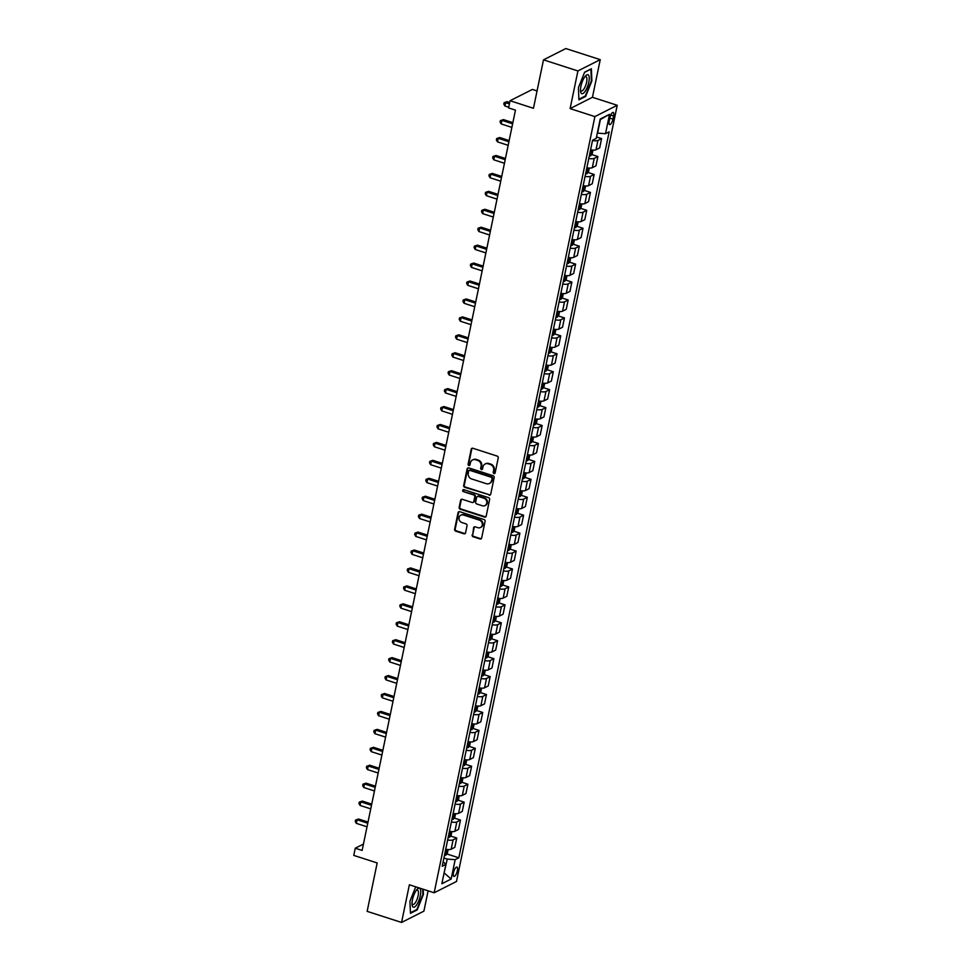 <?xml version="1.0" encoding="UTF-8"?>
<svg xmlns="http://www.w3.org/2000/svg" width="971" height="971" viewBox="0 0 971 971"><rect width="100%" height="100%" fill="white"/><g stroke="black" fill="none" stroke-linecap="round" stroke-linejoin="round"><path stroke-width="1.46" d="M493.984 473.581A1.056 0.947 -116.8 0 0 495.137 472.901L498.232 457.936A1.505 1.347 -116.8 0 0 497.176 456.091L472.841 448.25A1.505 1.347 -116.8 0 0 471.202 449.221L468.107 464.187A1.056 0.947 -116.8 0 0 469.527 465.437A1.056 0.947 -116.8 0 0 470 464.793L470.401 462.864A4.819 4.321 -116.8 0 1 475.656 459.744L477.683 460.4A4.819 4.321 -116.8 0 1 481.07 466.298L480.669 468.24A1.056 0.947 -116.8 0 0 482.089 469.479A1.056 0.947 -116.8 0 0 482.563 468.847L482.963 466.905A4.819 4.321 -116.8 0 1 488.219 463.798L490.246 464.454A4.819 4.321 -116.8 0 1 493.644 470.352L493.244 472.282A1.056 0.947 -116.8 0 0 493.984 473.581M485.427 463.871A4.819 4.321 -116.8 0 1 488.826 463.495L490.853 464.15A4.819 4.321 -116.8 0 1 494.239 470.049L493.838 471.979A1.056 0.947 -116.8 0 0 494.931 473.314M472.197 448.214A1.505 1.347 -116.8 0 0 471.809 448.918L468.702 463.883A1.056 0.947 -116.8 0 0 469.794 465.218M472.853 459.817A4.819 4.321 -116.8 0 1 476.263 459.441L478.29 460.096A4.819 4.321 -116.8 0 1 481.677 465.995L481.276 467.937A1.056 0.947 -116.8 0 0 482.369 469.272M457.353 870.756A4.904 1.614 107.9 0 0 456.928 867.067A4.904 1.614 107.9 0 0 453.493 872.711A4.904 1.614 107.9 0 0 453.918 876.4A4.904 1.614 107.9 0 0 457.353 870.756M472.124 534.924A1.505 1.347 -116.8 0 0 473.18 536.769L480.014 538.966A1.505 1.347 -116.8 0 0 481.652 537.995L485.087 521.378A1.505 1.347 -116.8 0 0 484.031 519.534L459.708 511.693A1.505 1.347 -116.8 0 0 458.057 512.664L454.622 529.28A1.505 1.347 -116.8 0 0 455.678 531.125L463.92 533.783A1.505 1.347 -116.8 0 0 465.57 532.812L467.039 525.699A1.505 1.347 -116.8 0 0 465.983 523.855L461.893 522.544A4.03 3.605 -116.8 0 1 460.861 515.176A4.03 3.605 -116.8 0 1 463.458 515.006L479.468 520.165A4.03 3.605 -116.8 0 1 477.914 527.702L475.244 526.84A1.505 1.347 -116.8 0 0 473.593 527.811L472.731 534.62A1.505 1.347 -116.8 0 0 473.787 536.465L480.609 538.662A1.505 1.347 -116.8 0 0 481.264 538.699M577.915 70.944L570.111 108.606L592.444 97.294L600.248 59.644L577.915 70.944L543.493 59.85L533.455 108.279L510.054 100.729L508.573 107.915L515.455 110.124L362.134 850.438L355.252 848.229L353.772 855.402L377.173 862.94L367.147 911.356L401.569 922.45L423.902 911.15L428.114 890.832M570.111 108.606L594.895 116.593L434.158 892.774L409.374 884.787L401.569 922.45M489.081 495.174A1.505 1.347 -116.8 0 0 490.719 494.19L494.166 477.574A1.505 1.347 -116.8 0 0 493.098 475.729L468.775 467.901A1.505 1.347 -116.8 0 0 467.136 468.872L463.689 485.488A1.505 1.347 -116.8 0 0 464.757 487.333L489.687 494.858A1.505 1.347 -116.8 0 0 490.331 494.907M489.627 499.482L486.192 516.099A1.505 1.347 -116.8 0 1 484.541 517.07L460.218 509.229A1.505 1.347 -116.8 0 1 459.162 507.384L460.63 500.271A1.505 1.347 -116.8 0 1 462.269 499.3L472.137 502.48A1.505 1.347 -116.8 0 0 473.787 501.509L474.758 496.788A1.505 1.347 -116.8 0 0 473.702 494.943L463.422 491.642A1.056 0.947 -116.8 0 1 463.155 489.712A1.056 0.947 -116.8 0 1 463.835 489.663L488.571 497.638A1.505 1.347 -116.8 0 1 489.627 499.482M543.493 59.85L565.826 48.55L600.248 59.644M609.873 117.867L609.218 121.023A4.746 1.566 107.9 0 0 609.63 124.604A4.746 1.566 107.9 0 0 612.956 119.13L613.611 115.974A4.746 1.566 107.9 0 0 613.199 112.405A4.746 1.566 107.9 0 0 609.873 117.867M594.895 116.593L617.228 105.281L456.491 881.474L434.158 892.774M609.521 114.323L605.516 133.695L597.59 133.136L600.406 119.506L609.521 114.323L600.224 119.032L596.218 138.392L592.565 140.249L442.218 866.217L445.871 864.36L443.152 861.726M446.794 853.934L458.822 857.818L609.169 131.838L605.516 133.695M458.822 857.818L455.168 859.663L451.163 879.034L441.866 883.731L445.871 864.36M537.048 90.934L532.387 89.429L510.054 100.729M592.444 97.294L617.228 105.281M363.457 844.078L355.252 848.229M444.16 872.65L447.243 859.104L443.917 858.036M444.111 872.905L451.163 879.034M596.51 136.947L601.595 138.586L597.942 140.431A6.129 1.796 -168.3 0 1 592.504 140.504M590.574 149.837A6.129 1.796 -168.3 0 0 596.012 149.765L599.665 147.92L601.595 138.586M591.642 154.51L597.881 156.525L594.228 158.37A6.129 1.796 -168.3 0 1 588.79 158.443M586.86 167.765A6.129 1.796 -168.3 0 0 592.298 167.692L595.951 165.847L597.881 156.525M587.928 172.45L594.167 174.452L590.514 176.309A6.129 1.796 -168.3 0 1 585.076 176.37M583.146 185.704A6.129 1.796 -168.3 0 0 588.584 185.631L592.237 183.786L594.167 174.452M584.214 190.377L590.453 192.392L586.8 194.236A6.129 1.796 -168.3 0 1 581.362 194.309M579.432 203.631A6.129 1.796 -168.3 0 0 584.87 203.57L588.523 201.713L590.453 192.392M580.5 208.316L586.739 210.319L583.086 212.176A6.129 1.796 -168.3 0 1 577.648 212.248M575.718 221.57A6.129 1.796 -168.3 0 0 581.156 221.497L584.809 219.652L586.739 210.319M576.786 226.243L583.025 228.258L579.371 230.103A6.129 1.796 -168.3 0 1 573.934 230.176M572.004 239.497A6.129 1.796 -168.3 0 0 577.442 239.436L581.095 237.579L583.025 228.258M573.072 244.182L579.311 246.197L575.657 248.042A6.129 1.796 -168.3 0 1 570.22 248.115M568.29 257.436A6.129 1.796 -168.3 0 0 573.727 257.364L577.381 255.519L579.311 246.197M569.358 262.109L575.597 264.124L571.943 265.969A6.129 1.796 -168.3 0 1 566.506 266.042M564.576 275.376A6.129 1.796 -168.3 0 0 570.013 275.303L573.667 273.458L575.597 264.124M565.644 280.049L571.883 282.063L568.229 283.908A6.129 1.796 -168.3 0 1 562.792 283.981M560.862 293.303A6.129 1.796 -168.3 0 0 566.299 293.23L569.953 291.385L571.883 282.063M561.93 297.988L568.169 299.99L564.515 301.847A6.129 1.796 -168.3 0 1 559.078 301.908M557.148 311.242A6.129 1.796 -168.3 0 0 562.585 311.169L566.239 309.324L568.169 299.99M558.216 315.915L564.454 317.93L560.801 319.775A6.129 1.796 -168.3 0 1 555.363 319.847M553.434 329.169A6.129 1.796 -168.3 0 0 558.871 329.108L562.525 327.251L564.454 317.93M554.502 333.854L560.74 335.857L557.087 337.714A6.129 1.796 -168.3 0 1 551.649 337.787M549.72 347.108A6.129 1.796 -168.3 0 0 555.157 347.035L558.811 345.19L560.74 335.857M550.788 351.781L557.026 353.796L553.373 355.641A6.129 1.796 -168.3 0 1 547.935 355.714M546.005 365.035A6.129 1.796 -168.3 0 0 551.443 364.975L555.096 363.118L557.026 353.796M547.074 369.72L553.312 371.735L549.659 373.58A6.129 1.796 -168.3 0 1 544.221 373.653M542.291 382.975A6.129 1.796 -168.3 0 0 547.729 382.902L551.382 381.057L553.312 371.735M543.359 387.647L549.598 389.662L545.945 391.507A6.129 1.796 -168.3 0 1 540.507 391.58M538.577 400.914A6.129 1.796 -168.3 0 0 544.015 400.841L547.668 398.996L549.598 389.662M539.645 405.587L545.884 407.602L542.231 409.446A6.129 1.796 -168.3 0 1 536.793 409.519M534.863 418.841A6.129 1.796 -168.3 0 0 540.301 418.768L543.954 416.923L545.884 407.602M535.931 423.526L542.17 425.529L538.517 427.386A6.129 1.796 -168.3 0 1 533.079 427.446M531.149 436.78A6.129 1.796 -168.3 0 0 536.587 436.707L540.24 434.862L542.17 425.529M532.217 441.453L538.456 443.468L534.803 445.313A6.129 1.796 -168.3 0 1 529.365 445.386M527.435 454.707A6.129 1.796 -168.3 0 0 532.873 454.646L536.526 452.789L538.456 443.468M528.503 459.392L534.742 461.395L531.088 463.252A6.129 1.796 -168.3 0 1 525.651 463.325M523.721 472.646A6.129 1.796 -168.3 0 0 529.159 472.574L532.812 470.729L534.742 461.395M524.789 477.319L531.028 479.334L527.374 481.179A6.129 1.796 -168.3 0 1 521.937 481.252M520.007 490.573A6.129 1.796 -168.3 0 0 525.445 490.513L529.098 488.656L531.028 479.334M521.075 495.259L527.314 497.273L523.66 499.118A6.129 1.796 -168.3 0 1 518.223 499.191M516.293 508.513A6.129 1.796 -168.3 0 0 521.73 508.44L525.384 506.595L527.314 497.273M517.361 513.186L523.6 515.2L519.946 517.045A6.129 1.796 -168.3 0 1 514.509 517.118M512.579 526.452A6.129 1.796 -168.3 0 0 518.016 526.379L521.67 524.534L523.6 515.2M513.647 531.125L519.886 533.14L516.244 534.985A6.129 1.796 -168.3 0 1 510.795 535.057M508.865 544.379A6.129 1.796 -168.3 0 0 514.302 544.306L517.956 542.461L519.886 533.14M509.933 549.064L516.171 551.067L512.53 552.924A6.129 1.796 -168.3 0 1 507.08 552.985M505.151 562.318A6.129 1.796 -168.3 0 0 510.588 562.245L514.242 560.401L516.171 551.067M506.219 566.991L512.457 569.006L508.816 570.851A6.129 1.796 -168.3 0 1 503.366 570.924M501.437 580.245A6.129 1.796 -168.3 0 0 506.874 580.185L510.528 578.328L512.457 569.006M502.505 584.93L508.743 586.933L505.102 588.79A6.129 1.796 -168.3 0 1 499.652 588.863M497.722 598.185A6.129 1.796 -168.3 0 0 503.16 598.112L506.813 596.267L508.743 586.933M498.791 602.857L505.029 604.872L501.388 606.717A6.129 1.796 -168.3 0 1 495.938 606.79M494.008 616.112A6.129 1.796 -168.3 0 0 499.446 616.051L503.099 614.194L505.029 604.872M495.076 620.797L501.315 622.812L497.674 624.656A6.129 1.796 -168.3 0 1 492.224 624.729M490.294 634.051A6.129 1.796 -168.3 0 0 495.732 633.978L499.385 632.133L501.315 622.812M491.362 638.724L497.601 640.739L493.96 642.584A6.129 1.796 -168.3 0 1 488.522 642.656M486.58 651.99A6.129 1.796 -168.3 0 0 492.018 651.917L495.671 650.072L497.601 640.739M487.648 656.663L493.887 658.678L490.246 660.523A6.129 1.796 -168.3 0 1 484.808 660.596M482.866 669.917A6.129 1.796 -168.3 0 0 488.304 669.844L491.957 667.999L493.887 658.678M483.934 674.602L490.173 676.605L486.532 678.462A6.129 1.796 -168.3 0 1 481.094 678.523M479.152 687.856A6.129 1.796 -168.3 0 0 484.59 687.784L488.243 685.939L490.173 676.605M480.22 692.529L486.471 694.544L482.818 696.389A6.129 1.796 -168.3 0 1 477.38 696.462M475.438 705.783A6.129 1.796 -168.3 0 0 480.876 705.723L484.529 703.866L486.471 694.544M476.506 710.469L482.757 712.471L479.104 714.328A6.129 1.796 -168.3 0 1 473.666 714.401M471.724 723.723A6.129 1.796 -168.3 0 0 477.162 723.65L480.815 721.805L482.757 712.471M472.792 728.396L479.043 730.41L475.389 732.255A6.129 1.796 -168.3 0 1 469.952 732.328M468.01 741.65A6.129 1.796 -168.3 0 0 473.447 741.589L477.101 739.732L479.043 730.41M469.078 746.335L475.329 748.35L471.675 750.195A6.129 1.796 -168.3 0 1 466.238 750.267M464.296 759.589A6.129 1.796 -168.3 0 0 469.746 759.516L473.387 757.671L475.329 748.35M465.364 764.262L471.615 766.277L467.961 768.122A6.129 1.796 -168.3 0 1 462.524 768.195M460.582 777.528A6.129 1.796 -168.3 0 0 466.031 777.455L469.673 775.611L471.615 766.277M461.65 782.201L467.901 784.216L464.247 786.061A6.129 1.796 -168.3 0 1 458.81 786.134M456.868 795.455A6.129 1.796 -168.3 0 0 462.317 795.383L465.959 793.538L467.901 784.216M457.936 800.14L464.187 802.143L460.533 804A6.129 1.796 -168.3 0 1 455.096 804.061M453.154 813.395A6.129 1.796 -168.3 0 0 458.603 813.322L462.245 811.477L464.187 802.143M454.222 818.068L460.472 820.082L456.819 821.927A6.129 1.796 -168.3 0 1 451.381 822M449.439 831.322A6.129 1.796 -168.3 0 0 454.889 831.261L458.53 829.404L460.472 820.082M450.508 836.007L456.758 838.009L453.105 839.866A6.129 1.796 -168.3 0 1 447.667 839.939M445.725 849.261A6.129 1.796 -168.3 0 0 451.175 849.188L454.816 847.343L456.758 838.009M447.243 859.104L455.168 859.663M578.413 87.706L578.91 99.843L585.634 96.445L591.873 80.896L591.375 68.759L584.639 72.157L578.413 87.706M415.709 886.826L409.944 901.197L410.442 913.335L417.178 909.936L423.405 894.388L423.198 889.242M584.894 96.202L585.634 96.445M416.425 909.693L417.178 909.936M468.131 467.852A1.505 1.347 -116.8 0 0 467.731 468.568L464.296 485.184A1.505 1.347 -116.8 0 0 465.352 487.029L489.687 494.858M491.945 478.521A1.056 0.947 -116.8 0 0 491.205 477.222L469.855 470.352A1.056 0.947 -116.8 0 0 468.702 471.032L468.277 473.071A4.819 4.321 -116.8 0 0 471.675 478.97L486.265 483.667A4.819 4.321 -116.8 0 0 491.532 480.56L492.552 478.218A1.056 0.947 -116.8 0 0 491.812 476.919L491.205 477.222M469.503 470.304A1.056 0.947 -116.8 0 1 470.462 470.037L491.812 476.919M489.675 483.291A4.819 4.321 -116.8 0 0 492.127 480.257L491.532 480.56M492.552 478.218L492.127 480.257M461.626 499.264A1.505 1.347 -116.8 0 0 461.237 499.968L459.756 507.08A1.505 1.347 -116.8 0 0 460.824 508.925L485.148 516.766A1.505 1.347 -116.8 0 0 485.791 516.803M473.387 502.213A1.505 1.347 -116.8 0 0 474.382 501.206L475.365 496.484A1.505 1.347 -116.8 0 0 474.297 494.64L463.422 491.642M463.495 489.627A1.056 0.947 -116.8 0 0 464.029 491.326M482.381 505.782A4.03 3.605 -116.8 0 0 486.811 501.764A4.03 3.605 -116.8 0 0 483.934 498.244L478.29 496.424A1.505 1.347 -116.8 0 0 476.652 497.395L475.669 502.116A1.505 1.347 -116.8 0 0 476.737 503.961L482.381 505.782M485.269 505.43A4.03 3.605 -116.8 0 0 484.541 497.941L483.934 498.244M477.647 496.387A1.505 1.347 -116.8 0 1 478.897 496.12L484.541 497.941M474.588 526.792A1.505 1.347 -116.8 0 0 474.2 527.508L472.731 534.62M480.803 527.35A4.03 3.605 -116.8 0 0 480.075 519.861L479.468 520.165M461.164 515.043A4.03 3.605 -116.8 0 1 464.053 514.703L480.075 519.861M459.065 511.656A1.505 1.347 -116.8 0 0 458.664 512.36L455.229 528.977A1.505 1.347 -116.8 0 0 456.285 530.821L464.526 533.48A1.505 1.347 -116.8 0 0 465.182 533.528M509.69 102.477L507.165 101.664L505.66 102.428L504.92 106.009L508.707 107.235M509.447 103.654L504.095 102.695L507.165 101.664M504.92 106.009L503.803 104.128L504.095 102.695M592.99 150.129L592.249 153.685L590.744 155.736A4.066 1.189 -168.3 0 1 589.3 155.967M512.858 122.625L503.451 119.603L501.946 120.368L501.206 123.948L511.875 127.383M589.87 153.236A4.066 1.189 11.7 0 0 590.684 153.175L591.036 151.464A4.066 1.189 -168.3 0 1 590.222 151.525M512.615 123.803L501.946 120.368L500.381 120.635L503.451 119.603M501.206 123.948L500.089 122.067L500.381 120.635M589.276 168.056L588.535 171.624L587.03 173.663A4.066 1.189 -168.3 0 1 585.586 173.906M509.144 140.564L499.737 137.53L498.232 138.295L497.492 141.887L508.161 145.322M586.156 171.175A4.066 1.189 11.7 0 0 586.97 171.114L587.321 169.391A4.066 1.189 -168.3 0 1 586.508 169.452M508.901 141.73L498.232 138.295L496.667 138.562L499.737 137.53M497.492 141.887L496.375 140.006L496.667 138.562M585.562 185.995L584.821 189.551L583.316 191.603A4.066 1.189 -168.3 0 1 581.872 191.833M505.43 158.491L496.023 155.469L494.518 156.234L493.778 159.814L504.447 163.262M582.442 189.114A4.066 1.189 11.7 0 0 583.255 189.054L583.607 187.33A4.066 1.189 -168.3 0 1 582.794 187.391M505.187 159.669L494.518 156.234L492.952 156.501L496.023 155.469M493.778 159.814L492.661 157.933L492.952 156.501M581.847 203.922L581.107 207.491L579.602 209.53A4.066 1.189 -168.3 0 1 578.158 209.772M501.716 176.431L492.309 173.396L490.804 174.161L490.064 177.754L500.733 181.189M578.728 207.041A4.066 1.189 11.7 0 0 579.541 206.981L579.893 205.257A4.066 1.189 -168.3 0 1 579.08 205.318M501.473 177.608L490.804 174.161L489.238 174.44L492.309 173.396M490.064 177.754L488.947 175.872L489.238 174.44M585.149 91.298A9.965 3.289 107.9 0 0 589.239 78.53A9.965 3.289 107.9 0 0 585.404 76.054A9.965 3.289 107.9 0 0 584.578 77.134A9.965 3.289 107.9 0 0 580.537 91.14A9.965 3.289 107.9 0 0 585.149 91.298M580.488 89.927A7.537 2.488 107.9 0 0 581.301 90.983A7.537 2.488 107.9 0 0 583.826 89.174A7.537 2.488 107.9 0 0 586.715 81.576A7.537 2.488 107.9 0 0 585.926 76.624A7.537 2.488 107.9 0 0 584.651 77.025M584.566 72.352L590.902 69.147L591.388 80.909L585.343 95.983L578.886 99.248M412.481 899.68A9.965 3.289 107.9 0 0 412.068 904.632A9.965 3.289 107.9 0 0 415.722 906.016A9.965 3.289 107.9 0 0 420.322 895.711A9.965 3.289 107.9 0 0 416.935 889.545A9.965 3.289 107.9 0 0 412.481 899.68M412.032 903.418A7.537 2.488 107.9 0 0 412.833 904.474A7.537 2.488 107.9 0 0 418.113 895.796A7.537 2.488 107.9 0 0 417.457 890.116A7.537 2.488 107.9 0 0 416.183 890.504M422.701 889.084L422.919 894.4L416.887 909.463L410.417 912.74M578.133 221.861L577.393 225.418L575.888 227.469A4.066 1.189 -168.3 0 1 574.444 227.7M498.002 194.37L488.595 191.336L487.09 192.1L486.35 195.681L497.018 199.128M575.014 224.981A4.066 1.189 11.7 0 0 575.827 224.92L576.179 223.196A4.066 1.189 -168.3 0 1 575.366 223.257M497.759 195.535L487.09 192.1L485.524 192.367L488.595 191.336M486.35 195.681L485.233 193.799L485.524 192.367M574.419 239.788L573.679 243.357L572.174 245.396A4.066 1.189 -168.3 0 1 570.73 245.639M494.288 212.297L484.881 209.263L483.376 210.027L482.636 213.62L493.304 217.055M571.3 242.908A4.066 1.189 11.7 0 0 572.113 242.847L572.465 241.124A4.066 1.189 -168.3 0 1 571.652 241.184M494.045 213.474L483.376 210.027L481.81 210.306L484.881 209.263M482.636 213.62L481.519 211.739L481.81 210.306M570.705 257.728L569.965 261.284L568.46 263.335A4.066 1.189 -168.3 0 1 567.028 263.566M490.573 230.236L481.167 227.202L479.662 227.967L478.921 231.547L489.59 234.994M567.586 260.847A4.066 1.189 11.7 0 0 568.399 260.786L568.751 259.063A4.066 1.189 -168.3 0 1 567.938 259.123M490.331 231.401L479.662 227.967L478.096 228.234L481.167 227.202M478.921 231.547L477.805 229.666L478.096 228.234M566.991 275.667L566.251 279.223L564.746 281.274A4.066 1.189 -168.3 0 1 563.314 281.505M486.859 248.163L477.453 245.141L475.948 245.906L475.207 249.486L485.876 252.921M563.872 278.774A4.066 1.189 11.7 0 0 564.685 278.713L565.037 277.002A4.066 1.189 -168.3 0 1 564.224 277.063M486.617 249.341L475.948 245.906L474.382 246.173L477.453 245.141M475.207 249.486L474.091 247.605L474.382 246.173M563.277 293.594L562.537 297.162L561.032 299.202A4.066 1.189 -168.3 0 1 559.599 299.444M483.145 266.103L473.739 263.068L472.234 263.833L471.493 267.426L482.162 270.86M560.158 296.713A4.066 1.189 11.7 0 0 560.971 296.653L561.323 294.929A4.066 1.189 -168.3 0 1 560.51 294.99M482.903 267.268L472.234 263.833L470.668 264.1L473.739 263.068M471.493 267.426L470.377 265.544L470.668 264.1M559.563 311.533L558.823 315.09L557.318 317.141A4.066 1.189 -168.3 0 1 555.885 317.371M479.431 284.03L470.025 281.007L468.52 281.772L467.779 285.353L478.448 288.8M556.444 314.653A4.066 1.189 11.7 0 0 557.257 314.592L557.609 312.868A4.066 1.189 -168.3 0 1 556.796 312.929M479.189 285.207L468.52 281.772L466.954 282.039L470.025 281.007M467.779 285.353L466.663 283.471L466.954 282.039M555.849 329.46L555.109 333.029L553.604 335.068A4.066 1.189 -168.3 0 1 552.171 335.311M475.717 301.969L466.311 298.934L464.806 299.699L464.065 303.292L474.734 306.727M552.73 332.58A4.066 1.189 11.7 0 0 553.543 332.519L553.895 330.795A4.066 1.189 -168.3 0 1 553.082 330.856M475.474 303.146L464.806 299.699L463.24 299.978L466.311 298.934M464.065 303.292L462.949 301.411L463.24 299.978M552.135 347.4L551.394 350.956L549.889 353.007A4.066 1.189 -168.3 0 1 548.457 353.238M472.003 319.908L462.597 316.874L461.091 317.638L460.351 321.219L471.02 324.666M549.016 350.519A4.066 1.189 11.7 0 0 549.829 350.458L550.181 348.735A4.066 1.189 -168.3 0 1 549.368 348.795M471.772 321.073L461.091 317.638L459.526 317.905L462.597 316.874M460.351 321.219L459.234 319.338L459.526 317.905M548.421 365.327L547.68 368.895L546.175 370.934A4.066 1.189 -168.3 0 1 544.743 371.177M468.301 337.835L458.882 334.801L457.377 335.565L456.637 339.158L467.306 342.593M545.301 368.446A4.066 1.189 11.7 0 0 546.115 368.385L546.467 366.662A4.066 1.189 -168.3 0 1 545.653 366.722M468.058 339.013L457.377 335.565L455.812 335.845L458.882 334.801M456.637 339.158L455.52 337.277L455.812 335.845M544.707 383.266L543.966 386.822L542.461 388.873A4.066 1.189 -168.3 0 1 541.029 389.104M464.587 355.774L455.168 352.74L453.663 353.505L452.923 357.085L463.592 360.532M541.587 386.385A4.066 1.189 11.7 0 0 542.401 386.324L542.753 384.601A4.066 1.189 -168.3 0 1 541.939 384.662M464.344 356.94L453.663 353.505L452.098 353.772L455.168 352.74M452.923 357.085L451.806 355.204L452.098 353.772M540.993 401.205L540.252 404.761L538.747 406.813A4.066 1.189 -168.3 0 1 537.315 407.043M460.873 373.701L451.454 370.679L449.949 371.444L449.209 375.024L459.878 378.459M537.873 404.312A4.066 1.189 11.7 0 0 538.687 404.252L539.039 402.54A4.066 1.189 -168.3 0 1 538.225 402.601M460.63 374.879L449.949 371.444L448.384 371.711L451.454 370.679M449.209 375.024L448.092 373.143L448.384 371.711M537.279 419.132L536.538 422.701L535.033 424.74A4.066 1.189 -168.3 0 1 533.601 424.982M457.159 391.641L447.74 388.606L446.235 389.371L445.495 392.964L456.164 396.399M534.159 422.251A4.066 1.189 11.7 0 0 534.972 422.191L535.324 420.467A4.066 1.189 -168.3 0 1 534.511 420.528M456.916 392.806L446.235 389.371L444.682 389.638L447.74 388.606M445.495 392.964L444.378 391.082L444.682 389.638M533.565 437.071L532.824 440.628L531.319 442.679A4.066 1.189 -168.3 0 1 529.887 442.91M453.445 409.568L444.026 406.546L442.521 407.31L441.781 410.891L452.45 414.338M530.445 440.191A4.066 1.189 11.7 0 0 531.258 440.13L531.623 438.407A4.066 1.189 -168.3 0 1 530.797 438.467M453.202 410.745L442.521 407.31L440.968 407.577L444.026 406.546M441.781 410.891L440.664 409.009L440.968 407.577M529.85 454.998L529.11 458.567L527.605 460.606A4.066 1.189 -168.3 0 1 526.173 460.849M449.731 427.507L440.312 424.473L438.807 425.237L438.067 428.83L448.736 432.265M526.731 458.118A4.066 1.189 11.7 0 0 527.544 458.057L527.908 456.334A4.066 1.189 -168.3 0 1 527.083 456.394M449.488 428.684L438.807 425.237L437.253 425.516L440.312 424.473M438.067 428.83L436.95 426.949L437.253 425.516M526.136 472.938L525.396 476.494L523.927 478.497A4.066 1.189 -168.3 0 1 522.459 478.776M446.017 445.446L436.598 442.412L435.093 443.177L434.353 446.757L445.021 450.204M523.017 476.057A4.066 1.189 11.7 0 0 523.83 475.996L524.194 474.273A4.066 1.189 -168.3 0 1 523.381 474.334M445.774 446.611L435.093 443.177L433.539 443.444L436.598 442.412M434.353 446.757L433.236 444.876L433.539 443.444M522.422 490.877L521.682 494.433L520.177 496.472A4.066 1.189 -168.3 0 1 518.745 496.715M442.303 463.373L432.884 460.339L431.379 461.104L430.639 464.696L441.307 468.131M519.303 493.984A4.066 1.189 11.7 0 0 520.116 493.923L520.48 492.2A4.066 1.189 -168.3 0 1 519.667 492.261M442.06 464.551L431.379 461.104L429.825 461.383L432.884 460.339M430.639 464.696L429.522 462.815L429.825 461.383M518.708 508.804L517.968 512.36L516.463 514.412A4.066 1.189 -168.3 0 1 515.031 514.642M438.589 481.313L429.17 478.278L427.665 479.043L426.924 482.623L437.593 486.07M515.589 511.923A4.066 1.189 11.7 0 0 516.402 511.863L516.766 510.139A4.066 1.189 -168.3 0 1 515.953 510.2M438.346 482.478L427.665 479.043L426.111 479.31L429.17 478.278M426.924 482.623L425.808 480.742L426.111 479.31M514.994 526.743L514.254 530.3L512.749 532.351A4.066 1.189 -168.3 0 1 511.316 532.581M434.874 499.24L425.456 496.217L423.951 496.982L423.21 500.563L433.879 503.998M511.875 529.85A4.066 1.189 11.7 0 0 512.688 529.79L513.052 528.078A4.066 1.189 -168.3 0 1 512.239 528.139M434.632 500.417L423.951 496.982L422.397 497.249L425.456 496.217M423.21 500.563L422.094 498.681L422.397 497.249M511.28 544.67L510.54 548.239L509.071 550.229A4.066 1.189 -168.3 0 1 507.602 550.521M431.16 517.179L421.742 514.145L420.237 514.909L419.496 518.502L430.165 521.937M508.161 547.79A4.066 1.189 11.7 0 0 508.974 547.729L509.338 546.005A4.066 1.189 -168.3 0 1 508.525 546.066M430.918 518.344L420.237 514.909L418.683 515.176L421.742 514.145M419.496 518.502L418.38 516.621L418.683 515.176M507.566 562.61L506.826 566.166L505.321 568.217A4.066 1.189 -168.3 0 1 503.888 568.448M427.446 535.106L418.028 532.084L416.523 532.848L415.782 536.429L426.451 539.876M504.447 565.729A4.066 1.189 11.7 0 0 505.26 565.668L505.624 563.945A4.066 1.189 -168.3 0 1 504.811 564.005M427.204 536.283L416.523 532.848L414.969 533.115L418.028 532.084M415.782 536.429L414.666 534.548L414.969 533.115M503.852 580.537L503.112 584.105L501.606 586.144A4.066 1.189 -168.3 0 1 500.174 586.387M423.732 553.045L414.314 550.011L412.809 550.775L412.068 554.368L422.737 557.803M500.733 583.656A4.066 1.189 11.7 0 0 501.546 583.595L501.91 581.872A4.066 1.189 -168.3 0 1 501.097 581.932M423.49 554.223L412.809 550.775L411.255 551.055L414.314 550.011M412.068 554.368L410.951 552.487L411.255 551.055M500.138 598.476L499.397 602.032L497.892 604.083A4.066 1.189 -168.3 0 1 496.46 604.314M420.018 570.984L410.599 567.95L409.094 568.715L408.354 572.295L419.023 575.742M497.018 601.595A4.066 1.189 11.7 0 0 497.832 601.535L498.196 599.811A4.066 1.189 -168.3 0 1 497.383 599.872M419.775 572.15L409.094 568.715L407.541 568.982L410.599 567.95M408.354 572.295L407.237 570.414L407.541 568.982M496.424 616.415L495.683 619.971L494.178 622.01A4.066 1.189 -168.3 0 1 492.746 622.253M416.304 588.912L406.885 585.877L405.38 586.642L404.64 590.234L415.309 593.669M493.304 619.522A4.066 1.189 11.7 0 0 494.118 619.462L494.482 617.738A4.066 1.189 -168.3 0 1 493.669 617.799M416.061 590.089L405.38 586.642L403.827 586.921L406.885 585.877M404.64 590.234L403.523 588.353L403.827 586.921M492.71 634.342L491.969 637.898L490.464 639.95A4.066 1.189 -168.3 0 1 489.032 640.18M412.59 606.851L403.171 603.816L401.666 604.581L400.926 608.162L411.595 611.609M489.59 637.462A4.066 1.189 11.7 0 0 490.404 637.401L490.768 635.677A4.066 1.189 -168.3 0 1 489.954 635.738M412.347 608.016L401.666 604.581L400.113 604.848L403.171 603.816M400.926 608.162L399.809 606.28L400.113 604.848M488.996 652.281L488.255 655.838L486.75 657.889A4.066 1.189 -168.3 0 1 485.318 658.12M408.876 624.778L399.469 621.756L397.952 622.52L397.212 626.101L407.881 629.536M485.876 655.389A4.066 1.189 11.7 0 0 486.689 655.328L487.054 653.617A4.066 1.189 -168.3 0 1 486.24 653.677M408.633 625.955L397.952 622.52L396.399 622.787L399.469 621.756M397.212 626.101L396.095 624.219L396.399 622.787M485.282 670.208L484.541 673.777L483.036 675.816A4.066 1.189 -168.3 0 1 481.604 676.059M405.162 642.717L395.755 639.683L394.238 640.447L393.498 644.04L404.167 647.475M482.162 673.328A4.066 1.189 11.7 0 0 482.975 673.267L483.34 671.544A4.066 1.189 -168.3 0 1 482.526 671.604M404.919 643.882L394.238 640.447L392.685 640.714L395.755 639.683M393.498 644.04L392.381 642.159L392.685 640.714M481.567 688.148L480.827 691.704L479.322 693.755A4.066 1.189 -168.3 0 1 477.89 693.986M401.448 660.644L392.041 657.622L390.524 658.387L389.784 661.967L400.453 665.414M478.448 691.267A4.066 1.189 11.7 0 0 479.261 691.206L479.625 689.483A4.066 1.189 -168.3 0 1 478.812 689.544M401.205 661.821L390.524 658.387L388.97 658.654L392.041 657.622M389.784 661.967L388.667 660.086L388.97 658.654M477.853 706.075L477.113 709.643L475.608 711.682A4.066 1.189 -168.3 0 1 474.176 711.925M397.734 678.583L388.327 675.549L386.81 676.314L386.07 679.906L396.738 683.341M474.734 709.194A4.066 1.189 11.7 0 0 475.547 709.133L475.911 707.41A4.066 1.189 -168.3 0 1 475.098 707.471M397.491 679.761L386.81 676.314L385.256 676.593L388.327 675.549M386.07 679.906L384.953 678.025L385.256 676.593M474.139 724.014L473.399 727.57L471.894 729.622A4.066 1.189 -168.3 0 1 470.462 729.852M394.02 696.523L384.613 693.488L383.096 694.253L382.356 697.833L393.037 701.28M471.02 727.133A4.066 1.189 11.7 0 0 471.833 727.073L472.197 725.349A4.066 1.189 -168.3 0 1 471.384 725.41M393.777 697.688L383.096 694.253L381.542 694.52L384.613 693.488M382.356 697.833L381.239 695.952L381.542 694.52M470.425 741.953L469.685 745.51L468.18 747.549A4.066 1.189 -168.3 0 1 466.748 747.791M390.306 714.45L380.899 711.415L379.382 712.18L378.641 715.773L389.322 719.208M467.306 745.06A4.066 1.189 11.7 0 0 468.119 745L468.483 743.276A4.066 1.189 -168.3 0 1 467.67 743.337M390.063 715.627L379.382 712.18L377.828 712.459L380.899 711.415M378.641 715.773L377.525 713.891L377.828 712.459M466.711 759.88L465.971 763.437L464.466 765.488A4.066 1.189 -168.3 0 1 463.033 765.718M386.592 732.389L377.185 729.355L375.668 730.119L374.927 733.7L385.608 737.147M463.592 763A4.066 1.189 11.7 0 0 464.405 762.939L464.769 761.215A4.066 1.189 -168.3 0 1 463.956 761.276M386.349 733.554L375.668 730.119L374.114 730.386L377.185 729.355M374.927 733.7L373.811 731.818L374.114 730.386M462.997 777.82L462.257 781.376L460.752 783.427A4.066 1.189 -168.3 0 1 459.319 783.658M382.877 750.316L373.471 747.294L371.954 748.058L371.213 751.639L381.894 755.074M459.878 780.927A4.066 1.189 11.7 0 0 460.691 780.866L461.055 779.155A4.066 1.189 -168.3 0 1 460.242 779.215M382.635 751.493L371.954 748.058L370.4 748.325L373.471 747.294M371.213 751.639L370.097 749.758L370.4 748.325M459.283 795.747L458.543 799.315L457.038 801.354A4.066 1.189 -168.3 0 1 455.605 801.597M379.163 768.255L369.757 765.221L368.24 765.985L367.499 769.578L378.18 773.013M456.164 798.866A4.066 1.189 11.7 0 0 456.977 798.805L457.341 797.082A4.066 1.189 -168.3 0 1 456.528 797.142M378.921 769.42L368.24 765.985L366.686 766.253L369.757 765.221M367.499 769.578L366.383 767.697L366.686 766.253M455.569 813.686L454.829 817.242L453.323 819.293A4.066 1.189 -168.3 0 1 451.891 819.524M375.449 786.182L366.043 783.16L364.526 783.925L363.785 787.505L374.466 790.952M452.45 816.805A4.066 1.189 11.7 0 0 453.263 816.745L453.627 815.021A4.066 1.189 -168.3 0 1 452.814 815.082M375.207 787.36L364.526 783.925L362.972 784.192L366.043 783.16M363.785 787.505L362.669 785.624L362.972 784.192M451.855 831.613L451.114 835.181L449.609 837.22A4.066 1.189 -168.3 0 1 448.177 837.463M371.735 804.122L362.329 801.087L360.811 801.852L360.071 805.445L370.752 808.879M448.736 834.732A4.066 1.189 11.7 0 0 449.549 834.672L449.913 832.948A4.066 1.189 -168.3 0 1 449.1 833.009M371.492 805.299L360.811 801.852L359.258 802.131L362.329 801.087M360.071 805.445L358.954 803.563L359.258 802.131M448.141 849.552L447.4 853.108L445.895 855.16A4.066 1.189 -168.3 0 1 444.463 855.39M368.021 822.061L358.615 819.026L357.097 819.791L356.357 823.372L367.038 826.819M445.021 852.672A4.066 1.189 11.7 0 0 445.835 852.611L446.199 850.887A4.066 1.189 -168.3 0 1 445.386 850.948M367.778 823.226L357.097 819.791L355.544 820.058L358.615 819.026M356.357 823.372L355.24 821.49L355.544 820.058M596.012 149.765L597.942 140.431M592.298 167.692L594.228 158.37M588.584 185.631L590.514 176.309M584.87 203.57L586.8 194.236M581.156 221.497L583.086 212.176M577.442 239.436L579.371 230.103M573.727 257.364L575.657 248.042M570.013 275.303L571.943 265.969M566.299 293.23L568.229 283.908M562.585 311.169L564.515 301.847M558.871 329.108L560.801 319.775M555.157 347.035L557.087 337.714M551.443 364.975L553.373 355.641M547.729 382.902L549.659 373.58M544.015 400.841L545.945 391.507M540.301 418.768L542.231 409.446M536.587 436.707L538.517 427.386M532.873 454.646L534.803 445.313M529.159 472.574L531.088 463.252M525.445 490.513L527.374 481.179M521.73 508.44L523.66 499.118M518.016 526.379L519.946 517.045M514.302 544.306L516.244 534.985M510.588 562.245L512.53 552.924M506.874 580.185L508.816 570.851M503.16 598.112L505.102 588.79M499.446 616.051L501.388 606.717M495.732 633.978L497.674 624.656M492.018 651.917L493.96 642.584M488.304 669.844L490.246 660.523M484.59 687.784L486.532 678.462M480.876 705.723L482.818 696.389M477.162 723.65L479.104 714.328M473.447 741.589L475.389 732.255M469.746 759.516L471.675 750.195M466.031 777.455L467.961 768.122M462.317 795.383L464.247 786.061M458.603 813.322L460.533 804M454.889 831.261L456.819 821.927M451.175 849.188L453.105 839.866M610.771 115.064L613.611 115.974M609.812 118.122L612.956 119.13M490.853 464.15L490.246 464.454M488.826 463.495L488.219 463.798M481.276 467.937L480.669 468.24M481.677 465.995L481.07 466.298M478.29 460.096L477.683 460.4M476.263 459.441L475.656 459.744M471.809 448.918L471.202 449.221M464.296 485.184L463.689 485.488M470.462 470.037L469.855 470.352M485.148 516.766L484.541 517.07M460.824 508.925L460.218 509.229M461.237 499.968L460.63 500.271M475.365 496.484L474.758 496.788M478.897 496.12L478.29 496.424M474.2 527.508L473.593 527.811M464.526 533.48L463.92 533.783M456.285 530.821L455.678 531.125M455.229 528.977L454.622 529.28M458.664 512.36L458.057 512.664M473.787 536.465L473.18 536.769M590.781 155.676L591.946 150.044M589.931 152.933L590.684 153.175M587.067 173.615L588.232 167.971M586.217 170.872L586.97 171.114M583.353 191.554L584.518 185.91M582.503 188.811L583.255 189.054M579.638 209.481L580.804 203.837M578.789 206.738L579.541 206.981M575.924 227.42L577.09 221.776M575.075 224.677L575.827 224.92M572.21 245.347L573.375 239.703M571.361 242.604L572.113 242.847M568.496 263.287L569.661 257.643M567.647 260.544L568.399 260.786M564.782 281.214L565.947 275.582M563.933 278.471L564.685 278.713M561.068 299.153L562.233 293.509M560.218 296.41L560.971 296.653M557.354 317.092L558.519 311.448M556.504 314.349L557.257 314.592M553.64 335.019L554.805 329.375M552.79 332.276L553.543 332.519M549.926 352.959L551.091 347.315M549.076 350.215L549.829 350.458M546.212 370.886L547.377 365.242M545.362 368.143L546.115 368.385M542.498 388.825L543.663 383.181M541.648 386.082L542.401 386.324M538.784 406.752L539.949 401.12M537.934 404.009L538.687 404.252M535.07 424.691L536.235 419.047M534.22 421.948L534.972 422.191M531.355 442.63L532.521 436.986M530.506 439.887L531.258 440.13M527.641 460.557L528.807 454.914M526.792 457.814L527.544 458.057M523.927 478.497L525.093 472.853M523.078 475.754L523.83 475.996M520.213 496.424L521.378 490.78M519.364 493.681L520.116 493.923M516.499 514.363L517.664 508.719M515.65 511.62L516.402 511.863M512.785 532.29L513.95 526.658M511.935 529.547L512.688 529.79M509.071 550.229L510.236 544.585M508.221 547.486L508.974 547.729M505.357 568.169L506.522 562.525M504.507 565.425L505.26 565.668M501.643 586.096L502.808 580.452M500.793 583.353L501.546 583.595M497.929 604.035L499.094 598.391M497.079 601.292L497.832 601.535M494.215 621.962L495.38 616.318M493.365 619.219L494.118 619.462M490.501 639.901L491.666 634.257M489.651 637.158L490.404 637.401M486.787 657.828L487.952 652.196M485.937 655.085L486.689 655.328M483.073 675.767L484.238 670.124M482.223 673.024L482.975 673.267M479.358 693.707L480.524 688.063M478.509 690.964L479.261 691.206M475.644 711.634L476.81 705.99M474.795 708.891L475.547 709.133M471.93 729.573L473.095 723.929M471.081 726.83L471.833 727.073M468.216 747.5L469.381 741.856M467.367 744.757L468.119 745M464.502 765.439L465.667 759.795M463.653 762.696L464.405 762.939M460.788 783.366L461.953 777.735M459.938 780.623L460.691 780.866M457.074 801.306L458.251 795.662M456.224 798.563L456.977 798.805M453.36 819.245L454.537 813.601M452.51 816.502L453.263 816.745M449.646 837.172L450.823 831.528M448.808 834.429L449.549 834.672M445.932 855.111L447.109 849.467M445.094 852.368L445.835 852.611M485.718 463.701L485.112 464.004M473.156 459.659L472.549 459.963M469.782 470.085L469.175 470.389M489.979 483.157L489.372 483.461M473.714 502.104L473.108 502.42M477.926 496.181L477.319 496.497M481.106 527.217L480.499 527.52"/></g></svg>
